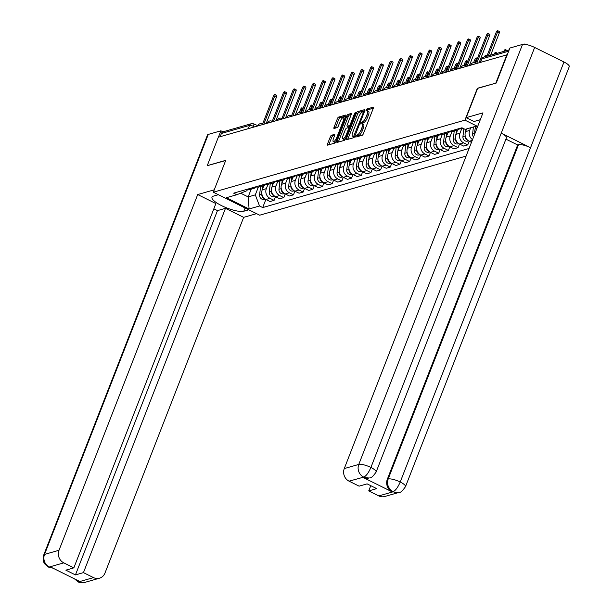 <?xml version="1.0" encoding="UTF-8"?>
<svg xmlns="http://www.w3.org/2000/svg" width="613" height="613" viewBox="0 0 613 613"><rect width="100%" height="100%" fill="white"/><g stroke="black" fill="none" stroke-linecap="round" stroke-linejoin="round"><path stroke-width="0.92" d="M355.732 136.232L355.778 137.09L362.245 135.235A1.555 0.49 -63.6 0 0 363.402 133.657L373.24 108.417A1.555 0.49 -63.6 0 0 373.325 107.198A1.555 0.49 -63.6 0 0 373.179 107.191L366.712 109.045L365.838 110.999L366.781 110.769A4.988 1.555 -63.6 0 1 367.248 110.784A4.988 1.555 -63.6 0 1 366.98 114.692L366.16 116.799A4.988 1.555 -63.6 0 1 362.459 121.841L360.812 123.19L360.758 124.041L361.693 123.811A4.988 1.555 -63.6 0 1 362.16 123.826A4.988 1.555 -63.6 0 1 361.9 127.734L361.072 129.841A4.988 1.555 -63.6 0 1 357.379 134.883L355.732 136.232M331.464 135.266A1.555 0.49 -63.6 0 0 330.307 136.845L327.549 143.925A1.555 0.49 -63.6 0 0 327.465 145.151A1.555 0.49 -63.6 0 0 327.61 145.151L334.798 143.097A1.555 0.49 -63.6 0 0 335.955 141.519L345.801 116.278A1.555 0.49 -63.6 0 0 345.885 115.052A1.555 0.49 -63.6 0 0 345.732 115.052L338.545 117.106A1.555 0.49 -63.6 0 0 337.388 118.684L334.054 127.236A1.555 0.49 -63.6 0 0 333.97 128.462A1.555 0.49 -63.6 0 0 334.116 128.469L337.196 127.588A1.555 0.49 -63.6 0 0 338.353 126.01L340.008 121.765A4.168 1.303 -63.6 0 1 343.487 117.566A4.168 1.303 -63.6 0 1 343.265 120.838L336.782 137.45A4.168 1.303 -63.6 0 1 333.303 141.649A4.168 1.303 -63.6 0 1 333.526 138.385L334.606 135.611A1.555 0.49 -63.6 0 0 334.69 134.393A1.555 0.49 -63.6 0 0 334.545 134.385L331.464 135.266L332.821 135.94A1.555 0.49 -63.6 0 0 331.664 137.519L328.897 144.599A1.555 0.49 -63.6 0 0 328.829 144.806M496.063 83.092L477.358 88.287L464.945 120.148L213.324 192.206L225.745 160.345L207.248 165.648L218.328 137.22L507.28 54.733M495.856 82.993L506.943 54.565M346.498 138.5A1.555 0.49 -63.6 0 0 346.414 139.718A1.555 0.49 -63.6 0 0 346.56 139.726L353.747 137.672A1.555 0.49 -63.6 0 0 354.904 136.094L364.743 110.853A1.555 0.49 -63.6 0 0 364.827 109.627A1.555 0.49 -63.6 0 0 364.681 109.627L357.494 111.681A1.555 0.49 -63.6 0 0 356.337 113.259L346.498 138.5L347.847 139.174A1.555 0.49 -63.6 0 0 347.77 139.381M344.276 140.385L337.089 142.438A1.555 0.49 -63.6 0 1 336.943 142.438A1.555 0.49 -63.6 0 1 337.02 141.212L346.866 115.972A1.555 0.49 -63.6 0 1 348.023 114.393L351.096 113.512A1.555 0.49 -63.6 0 1 351.241 113.52A1.555 0.49 -63.6 0 1 351.157 114.746L347.165 124.975A1.555 0.49 -63.6 0 0 347.088 126.201A1.555 0.49 -63.6 0 0 347.234 126.209L349.272 125.619A1.555 0.49 -63.6 0 0 350.429 124.048L354.582 113.39L355.494 112.286L355.433 113.144L345.433 138.806A1.555 0.49 -63.6 0 1 344.276 140.385M213.324 192.206L259.674 215.201L466.118 156.077M220.144 136.699L221.408 133.458A3.172 2.904 -106 0 1 223.239 131.749L251.353 123.696A3.172 2.904 74 0 0 249.522 125.404L221.408 133.458M459.129 128.577A7.302 6.674 74 0 0 462.662 128.615L463.267 128.446M476.102 126.653L475.244 128.837A7.302 6.674 74 0 0 474.952 133.404M459.666 128.715A7.302 6.674 -106 0 1 457.076 130.217A7.302 6.674 -106 0 1 453.543 130.178M472.531 139.634A7.302 6.674 -106 0 1 469.658 130.431L470.707 127.742M449.444 131.351A7.302 6.674 74 0 0 452.976 131.389L457.076 130.217M466.616 128.922L465.566 131.611A7.302 6.674 74 0 0 469.221 141.266L471.458 142.377M449.988 131.488A7.302 6.674 -106 0 1 447.39 132.99A7.302 6.674 -106 0 1 443.858 132.952M469.183 141.243L467.757 144.906L463.635 142.86A7.302 6.674 -106 0 1 459.98 133.205L461.689 128.814M439.759 134.124A7.302 6.674 74 0 0 443.299 134.163L447.39 132.99M457.566 130.056L455.88 134.377A7.302 6.674 74 0 0 459.535 144.04L463.658 146.078L467.757 144.906M440.303 134.262A7.302 6.674 -106 0 1 437.713 135.764A7.302 6.674 -106 0 1 434.173 135.726M459.497 144.017L458.072 147.679L453.949 145.633A7.302 6.674 -106 0 1 450.294 135.979L452.011 131.588M430.081 136.898A7.302 6.674 74 0 0 433.613 136.937L437.713 135.764M447.888 132.822L446.195 137.151A7.302 6.674 74 0 0 449.85 146.806L453.972 148.852L458.072 147.679M430.617 137.036A7.302 6.674 -106 0 1 428.027 138.538A7.302 6.674 -106 0 1 424.495 138.5M449.819 146.791L448.387 150.453L444.264 148.407A7.302 6.674 -106 0 1 440.609 138.753L442.325 134.354M420.395 139.672A7.302 6.674 74 0 0 423.935 139.71L428.027 138.538M438.203 135.596L436.517 139.925A7.302 6.674 74 0 0 440.172 149.58L444.295 151.626L448.387 150.453M420.939 139.81A7.302 6.674 -106 0 1 418.35 141.312A7.302 6.674 -106 0 1 414.809 141.266M440.134 149.564L438.709 153.227L434.586 151.181A7.302 6.674 -106 0 1 430.931 141.526L432.648 137.128M410.71 142.446A7.302 6.674 74 0 0 414.25 142.484L418.35 141.312M428.518 138.369L426.832 142.699A7.302 6.674 74 0 0 430.487 152.353L434.609 154.399L438.709 153.227M411.254 142.584A7.302 6.674 -106 0 1 408.664 144.078A7.302 6.674 -106 0 1 405.124 144.04M430.449 152.338L429.023 156.001L424.901 153.955A7.302 6.674 -106 0 1 421.246 144.3L422.962 139.902M401.032 145.212A7.302 6.674 74 0 0 404.565 145.258L408.664 144.078M418.84 141.143L417.154 145.473A7.302 6.674 74 0 0 420.809 155.127L424.932 157.173L429.023 156.001M401.576 145.358A7.302 6.674 -106 0 1 398.979 146.852A7.302 6.674 -106 0 1 395.446 146.814M420.771 155.112L419.346 158.775L415.223 156.729A7.302 6.674 -106 0 1 411.568 147.074L413.277 142.676M391.347 147.986A7.302 6.674 74 0 0 394.887 148.024L398.979 146.852M409.155 143.917L407.469 148.246A7.302 6.674 74 0 0 411.124 157.901L415.246 159.947L419.346 158.775M391.891 148.124A7.302 6.674 -106 0 1 389.301 149.626A7.302 6.674 -106 0 1 385.761 149.587M411.085 157.886L409.66 161.548L405.538 159.503A7.302 6.674 -106 0 1 401.883 149.848L403.599 145.45M381.669 150.76A7.302 6.674 74 0 0 385.202 150.798L389.301 149.626M399.477 146.691L397.783 151.02A7.302 6.674 74 0 0 401.438 160.675L405.561 162.721L409.66 161.548M382.206 150.898A7.302 6.674 -106 0 1 379.616 152.399A7.302 6.674 -106 0 1 376.083 152.361M401.408 160.652L399.975 164.315L395.852 162.276A7.302 6.674 -106 0 1 392.197 152.622L393.914 148.223M371.984 153.534A7.302 6.674 74 0 0 375.516 153.572L379.616 152.399M389.791 149.465L388.106 153.794A7.302 6.674 74 0 0 391.761 163.449L395.883 165.495L399.975 164.315M372.528 153.671A7.302 6.674 -106 0 1 369.93 155.173A7.302 6.674 -106 0 1 366.398 155.135M391.722 163.426L390.297 167.088L386.175 165.05A7.302 6.674 -106 0 1 382.52 155.388L384.228 150.997M362.298 156.307A7.302 6.674 74 0 0 365.838 156.346L369.93 155.173M380.106 152.239L378.42 156.568A7.302 6.674 74 0 0 382.075 166.223L386.198 168.261L390.297 167.088M362.842 156.445A7.302 6.674 -106 0 1 360.252 157.947A7.302 6.674 -106 0 1 356.712 157.909M382.037 166.2L380.612 169.862L376.489 167.816A7.302 6.674 -106 0 1 372.834 158.162L374.551 153.771M352.621 159.081A7.302 6.674 74 0 0 356.153 159.119L360.252 157.947M370.428 155.012L368.742 159.334A7.302 6.674 74 0 0 372.397 168.996L376.512 171.035L380.612 169.862M353.165 159.219A7.302 6.674 -106 0 1 350.567 160.721A7.302 6.674 -106 0 1 347.035 160.683M372.359 168.973L370.926 172.636L366.812 170.59A7.302 6.674 -106 0 1 363.157 160.935L364.865 156.545M342.935 161.855A7.302 6.674 74 0 0 346.475 161.893L350.567 160.721M360.743 157.779L359.057 162.108A7.302 6.674 74 0 0 362.712 171.763L366.835 173.808L370.926 172.636M343.479 161.993A7.302 6.674 -106 0 1 340.889 163.495A7.302 6.674 -106 0 1 337.349 163.456M362.674 171.747L361.249 175.41L357.126 173.364A7.302 6.674 -106 0 1 353.471 163.709L355.188 159.311M333.257 164.629A7.302 6.674 74 0 0 336.79 164.667L340.889 163.495M351.065 160.552L349.372 164.882A7.302 6.674 74 0 0 353.027 174.536L357.149 176.582L361.249 175.41M333.794 164.767A7.302 6.674 -106 0 1 331.204 166.269A7.302 6.674 -106 0 1 327.671 166.223M352.996 174.521L351.563 178.184L347.441 176.138A7.302 6.674 -106 0 1 343.786 166.483L345.502 162.085M323.572 167.403A7.302 6.674 74 0 0 327.104 167.441L331.204 166.269M341.38 163.326L339.694 167.656A7.302 6.674 74 0 0 343.349 177.31L347.471 179.356L351.563 178.184M324.116 167.541A7.302 6.674 -106 0 1 321.519 169.035A7.302 6.674 -106 0 1 317.986 168.996M343.311 177.295L341.885 180.958L337.763 178.912A7.302 6.674 -106 0 1 334.108 169.257L335.817 164.859M313.887 170.169A7.302 6.674 74 0 0 317.427 170.215L321.519 169.035M331.694 166.1L330.009 170.429A7.302 6.674 74 0 0 333.664 180.084L337.786 182.13L341.885 180.958M314.431 170.314A7.302 6.674 -106 0 1 311.841 171.809A7.302 6.674 -106 0 1 308.301 171.77M333.625 180.069L332.2 183.731L328.078 181.686A7.302 6.674 -106 0 1 324.423 172.031L326.139 167.633M304.209 172.943A7.302 6.674 74 0 0 307.741 172.981L311.841 171.809M322.017 168.874L320.331 173.203A7.302 6.674 74 0 0 323.978 182.858L328.101 184.904L332.2 183.731M304.753 173.081A7.302 6.674 -106 0 1 302.155 174.582A7.302 6.674 -106 0 1 298.623 174.544M323.948 182.843L322.515 186.505L318.392 184.459A7.302 6.674 -106 0 1 314.745 174.805L316.454 170.406M294.524 175.716A7.302 6.674 74 0 0 298.064 175.755L302.155 174.582M312.331 171.648L310.645 175.977A7.302 6.674 74 0 0 314.3 185.632L318.423 187.678L322.515 186.505M295.068 175.854A7.302 6.674 -106 0 1 292.478 177.356A7.302 6.674 -106 0 1 288.938 177.318M314.262 185.616L312.837 189.271L308.714 187.233A7.302 6.674 -106 0 1 305.059 177.578L306.776 173.18M284.846 178.49A7.302 6.674 74 0 0 288.378 178.529L292.478 177.356M302.653 174.421L300.96 178.751A7.302 6.674 74 0 0 304.615 188.406L308.737 190.451L312.837 189.271M285.382 178.628A7.302 6.674 -106 0 1 282.792 180.13A7.302 6.674 -106 0 1 279.252 180.092M304.584 188.383L303.151 192.045L299.029 190.007A7.302 6.674 -106 0 1 295.374 180.345L297.09 175.954M275.16 181.264A7.302 6.674 74 0 0 278.693 181.302L282.792 180.13M292.968 177.195L291.282 181.525A7.302 6.674 74 0 0 294.937 191.179L299.06 193.218L303.151 192.045M275.704 181.402A7.302 6.674 -106 0 1 273.107 182.904A7.302 6.674 -106 0 1 269.574 182.866M294.899 191.156L293.474 194.819L289.351 192.773A7.302 6.674 -106 0 1 285.696 183.118L287.405 178.728M265.475 184.038A7.302 6.674 74 0 0 269.015 184.076L273.107 182.904M283.283 179.969L281.597 184.291A7.302 6.674 74 0 0 285.252 193.953L289.374 195.991L293.474 194.819M266.019 184.176A7.302 6.674 -106 0 1 263.429 185.678A7.302 6.674 -106 0 1 259.889 185.639M285.214 193.93L283.788 197.593L279.666 195.547A7.302 6.674 -106 0 1 276.011 185.892L277.727 181.502M255.797 186.812A7.302 6.674 74 0 0 259.33 186.85L263.429 185.678M273.605 182.743L271.911 187.065A7.302 6.674 74 0 0 275.566 196.719L279.689 198.765L283.788 197.593M256.334 186.95A7.302 6.674 -106 0 1 253.744 188.452A7.302 6.674 -106 0 1 250.211 188.413M275.536 196.704L274.103 200.367L269.981 198.321A7.302 6.674 -106 0 1 266.326 188.666L268.042 184.268M246.112 189.586A7.302 6.674 74 0 0 249.644 189.624L253.744 188.452M263.919 185.509L262.234 189.838A7.302 6.674 74 0 0 265.889 199.493L270.011 201.539L274.103 200.367M240.679 193.195L248.173 196.911L255.307 194.865L259.521 205.991L249.093 208.979L226.389 197.715L236.817 194.727L233.637 193.156L461.918 127.78L465.098 129.351L475.527 126.362L477.351 127.266M259.521 205.991L262.693 207.569L469.083 148.461M464.945 120.148L477.665 126.454M251.184 189.179L248.173 196.911L249.093 208.979M247.277 189.823L246.932 190.712L236.817 194.727M255.307 194.865L258.364 187.042M265.85 199.478L262.693 207.569M357.172 136.691L358.728 135.557A4.988 1.555 -63.6 0 0 362.429 130.508L361.072 129.841M373.317 108.21L368.061 109.712L367.264 110.792L368.597 111.459A4.988 1.555 -63.6 0 1 368.329 115.367L367.509 117.466A4.988 1.555 -63.6 0 1 363.815 122.516L362.176 123.834L363.517 124.5A4.988 1.555 -63.6 0 1 363.248 128.408L362.429 130.508M364.819 110.639L358.843 112.355A1.555 0.49 -63.6 0 0 357.685 113.926L347.847 139.174M353.847 135.894L363.294 112.639L363.348 111.781L362.367 112.033A4.988 1.555 -63.6 0 0 358.666 117.075L352.759 132.224A4.988 1.555 -63.6 0 0 352.49 136.132A4.988 1.555 -63.6 0 0 352.958 136.147L354.789 136.362M352.49 136.132L353.847 136.799A4.988 1.555 -63.6 0 0 354.314 136.822L352.958 136.147M351.234 114.531L349.372 115.068A1.555 0.49 -63.6 0 0 348.215 116.646L338.376 141.887A1.555 0.49 -63.6 0 0 338.299 142.093M348.345 126.761A1.555 0.49 -63.6 0 0 348.437 126.868A1.555 0.49 -63.6 0 0 348.582 126.876L350.268 126.393M343.027 135.603A4.168 1.303 -63.6 0 0 342.805 138.867A4.168 1.303 -63.6 0 0 346.284 134.668L348.567 128.814A1.555 0.49 -63.6 0 0 348.651 127.588A1.555 0.49 -63.6 0 0 348.506 127.588L346.468 128.171A1.555 0.49 -63.6 0 0 345.311 129.749L343.027 135.603M342.805 138.867L344.154 139.542A4.168 1.303 -63.6 0 0 345.326 139.051M334.683 135.404L332.821 135.94M333.303 141.649L334.652 142.323A4.168 1.303 -63.6 0 0 335.817 141.841M344.989 118.355A4.168 1.303 -63.6 0 0 344.835 118.232L343.487 117.566M345.87 116.072L339.901 117.78A1.555 0.49 -63.6 0 0 338.744 119.359L335.411 127.91A1.555 0.49 -63.6 0 0 335.334 128.117M524.812 44.335A1.824 0.567 -63.6 0 0 524.674 44.059A1.824 0.567 -63.6 0 0 524.146 44.282M488.285 55.837L497.549 32.083A1.824 0.567 -63.6 0 0 497.641 30.65L499.403 31.524A1.824 0.567 116.4 0 1 499.304 32.956L490.645 55.162M497.641 30.65A1.824 0.567 -63.6 0 0 496.116 32.489L486.86 56.25M475.642 126.424L475.404 128.431M474.868 133.006L474.845 133.205A3.969 3.624 74 0 0 474.814 133.757M473.412 126.968L472.608 133.849A3.969 3.624 74 0 0 473.535 137.044M465.964 129.105L465.719 131.197M465.19 135.779L465.16 135.979A3.969 3.624 74 0 0 467.941 140.446M463.849 128.73L462.93 136.622A3.969 3.624 74 0 0 467.65 141.113L468.524 140.867M505.227 50.986A1.824 0.567 -63.6 0 0 505.311 49.607A1.824 0.567 -63.6 0 0 503.802 51.392M466.209 117.658L482.967 112.853L344.276 468.57L358.774 464.424L522.521 44.42L509.893 48.036L496.246 83.039L477.627 88.372L466.209 117.658L473.979 121.512L480.301 119.704M378.78 495.917L393.27 491.764A9.524 8.705 -106 0 0 399.239 492.354L384.742 496.499A9.524 8.705 -106 0 1 378.78 495.917L368.712 490.921L370.758 485.672M522.521 44.42A9.77 2.544 21.3 0 1 534.651 47.446L501.235 133.167A9.77 2.544 21.3 0 1 506.445 137.772L376.114 472.056A9.77 2.544 21.3 0 0 370.903 467.451C368.62 472.7 366.267 475.91 363.831 477.09L349.05 481.167A9.524 8.705 -106 0 1 344.276 468.57M363.042 477.42L369.003 478.01A9.524 8.705 -106 0 1 363.042 477.42L392.098 491.833A9.524 8.705 -106 0 1 387.332 479.243L517.663 144.959L518.498 144.714A9.77 2.544 21.3 0 1 530.559 147.71L563.975 61.997L534.651 47.446M563.975 61.997A9.77 2.544 21.3 0 1 569.262 66.641L405.507 486.638A9.77 2.544 21.3 0 0 400.228 482.002C397.944 487.251 395.615 490.477 393.232 491.664L392.098 491.833M387.332 479.243L388.167 479.006A9.77 2.544 21.3 0 1 400.228 482.002L530.559 147.71L501.235 133.167L370.903 467.451A9.77 2.544 21.3 0 0 358.774 464.424A9.524 8.705 74 0 0 363.54 477.014M368.712 490.921L376.719 488.63L367.118 483.864L359.111 486.163L349.05 481.167M517.663 144.959L505.917 139.128M518.498 144.714L388.167 479.006C386.611 484.262 388.198 488.454 392.933 491.595M218.374 194.712L213.424 196.129A17.869 4.651 -158.7 0 0 211.983 197.187A17.869 4.651 -158.7 0 0 224.228 206.88A17.869 4.651 -158.7 0 0 243.828 211.217L248.786 209.799M214.259 189.815L197.708 194.551L215.883 203.57L73.851 567.86L63.79 562.864L49.293 567.01L50.473 566.941L79.529 581.354L79.023 581.76L93.521 577.615A9.524 8.705 74 0 0 99.482 578.197A9.524 8.705 74 0 0 104.969 573.063L243.66 217.347L225.477 208.328L217.469 210.619L213.837 208.818M256.556 213.653L243.66 217.347M197.708 194.551L59.017 550.267A9.524 8.705 74 0 0 63.79 562.864M52.887 568.144L48.519 567.109L44.994 564.19C44.979 563.715 42.197 562.443 43.738 554.995L207.493 134.99A9.77 2.544 21.3 0 1 208.282 134.416L220.91 130.799L222.986 131.833M73.851 567.86L65.852 570.151L75.445 574.91L83.452 572.619L93.521 577.615M83.452 572.619L225.477 208.328M207.309 165.679L225.676 160.529M220.91 130.799L218.42 137.189M75.445 574.91L217.469 210.619M52.703 568.044L49.63 567.178M48.519 567.109L49.339 567.109M79.023 581.76A9.524 8.705 -106 0 0 84.992 582.35C81.452 582.879 79.085 582.649 77.889 581.676L78.732 581.691M476.814 63.185L487.864 34.857A1.824 0.567 -63.6 0 0 487.963 33.424L489.718 34.297A1.824 0.567 116.4 0 1 489.618 35.723L479.174 62.511M487.963 33.424A1.824 0.567 -63.6 0 0 486.438 35.263L475.565 63.154M467.137 65.959L478.178 37.631A1.824 0.567 -63.6 0 0 478.278 36.198L480.033 37.071A1.824 0.567 116.4 0 1 479.941 38.496L469.497 65.284M478.278 36.198A1.824 0.567 -63.6 0 0 476.753 38.037L465.88 65.92M456.455 130.393L456.041 133.971M455.505 138.546L455.482 138.753A3.969 3.624 74 0 0 458.263 143.22M454.225 131.036L453.245 139.396A3.969 3.624 74 0 0 457.965 143.886L458.838 143.641M495.549 53.76A1.824 0.567 -63.6 0 0 495.626 52.373A1.824 0.567 -63.6 0 0 494.124 54.166M446.777 133.167L446.356 136.745M445.82 141.319L445.797 141.526A3.969 3.624 74 0 0 448.578 145.994M444.54 133.81L443.567 142.17A3.969 3.624 74 0 0 448.287 146.66L449.153 146.407M485.864 56.534A1.824 0.567 -63.6 0 0 485.94 55.147A1.824 0.567 -63.6 0 0 484.439 56.94M437.092 135.94L436.678 139.519M436.142 144.093L436.119 144.3A3.969 3.624 74 0 0 438.9 148.767M434.862 136.576L433.881 144.944A3.969 3.624 74 0 0 438.601 149.434L439.475 149.181M474.814 62.81L476.163 59.354A1.824 0.567 -63.6 0 0 476.263 57.921A1.824 0.567 -63.6 0 0 474.738 59.76L473.604 62.656M457.451 68.733L468.501 40.404A1.824 0.567 -63.6 0 0 468.6 38.971L470.355 39.837A1.824 0.567 116.4 0 1 470.255 41.27L459.811 68.058M468.6 38.971A1.824 0.567 -63.6 0 0 467.075 40.81L456.202 68.694M447.766 71.506L458.815 43.171A1.824 0.567 -63.6 0 0 458.915 41.745L460.67 42.611A1.824 0.567 116.4 0 1 460.57 44.044L450.134 70.832M458.915 41.745A1.824 0.567 -63.6 0 0 457.39 43.584L446.517 71.468M438.088 74.28L449.137 45.944A1.824 0.567 -63.6 0 0 449.229 44.511L450.992 45.385A1.824 0.567 116.4 0 1 450.892 46.818L440.448 73.606M449.229 44.511A1.824 0.567 -63.6 0 0 447.705 46.358L436.831 74.242M427.414 138.714L426.993 142.293M426.456 146.867L426.433 147.074A3.969 3.624 74 0 0 429.215 151.541M425.177 139.35L424.196 147.71A3.969 3.624 74 0 0 428.916 152.208L429.79 151.955M465.129 65.583L466.478 62.128A1.824 0.567 -63.6 0 0 466.577 60.695A1.824 0.567 -63.6 0 0 465.052 62.534L463.926 65.43M428.403 77.054L439.452 48.718A1.824 0.567 -63.6 0 0 439.552 47.285L441.306 48.159A1.824 0.567 116.4 0 1 441.207 49.592L430.763 76.38M439.552 47.285A1.824 0.567 -63.6 0 0 438.027 49.132L427.154 77.016M417.729 141.488L417.307 145.066M416.779 149.641L416.748 149.848A3.969 3.624 74 0 0 419.53 154.315M415.491 142.124L414.518 150.484A3.969 3.624 74 0 0 419.238 154.982L420.112 154.729M455.451 68.357L456.8 64.901A1.824 0.567 -63.6 0 0 456.9 63.468A1.824 0.567 -63.6 0 0 455.367 65.307L454.241 68.204M418.725 79.828L429.767 51.492A1.824 0.567 -63.6 0 0 429.866 50.059L431.621 50.933A1.824 0.567 116.4 0 1 431.529 52.366L421.085 79.154M429.866 50.059A1.824 0.567 -63.6 0 0 428.341 51.898L417.468 79.79M408.043 144.262L407.63 147.84M407.093 152.415L407.07 152.622A3.969 3.624 74 0 0 409.852 157.089M405.814 144.898L404.833 153.258A3.969 3.624 74 0 0 409.553 157.756L410.426 157.503M445.766 71.131L447.115 67.675A1.824 0.567 -63.6 0 0 447.214 66.242A1.824 0.567 -63.6 0 0 445.689 68.081L444.563 70.978M409.04 82.602L420.089 54.266A1.824 0.567 -63.6 0 0 420.181 52.833L421.943 53.706A1.824 0.567 116.4 0 1 421.844 55.139L411.4 81.927M420.181 52.833A1.824 0.567 -63.6 0 0 418.656 54.672L407.783 82.563M398.366 147.028L397.944 150.614M397.408 155.189L397.385 155.395A3.969 3.624 74 0 0 400.166 159.863M396.128 147.672L395.155 156.031A3.969 3.624 74 0 0 399.868 160.529L400.741 160.277M436.088 73.905L437.437 70.449A1.824 0.567 -63.6 0 0 437.529 69.016A1.824 0.567 -63.6 0 0 436.004 70.855L434.878 73.752M399.354 85.376L410.404 57.04A1.824 0.567 -63.6 0 0 410.503 55.607L412.258 56.48A1.824 0.567 116.4 0 1 412.158 57.913L401.714 84.694M410.503 55.607A1.824 0.567 -63.6 0 0 408.978 57.446L398.105 85.337M388.68 149.802L388.259 153.388M387.73 157.962L387.707 158.162A3.969 3.624 74 0 0 390.489 162.629M386.451 150.446L385.47 158.805A3.969 3.624 74 0 0 390.19 163.296L391.063 163.05M426.403 76.679L427.751 73.223A1.824 0.567 -63.6 0 0 427.851 71.79A1.824 0.567 -63.6 0 0 426.326 73.629L425.192 76.518M389.676 88.149L400.726 59.813A1.824 0.567 -63.6 0 0 400.818 58.381L402.58 59.254A1.824 0.567 116.4 0 1 402.48 60.679L392.036 87.467M400.818 58.381A1.824 0.567 -63.6 0 0 399.293 60.22L388.42 88.111M378.995 152.576L378.581 156.162M378.045 160.736L378.022 160.935A3.969 3.624 74 0 0 380.803 165.403M376.765 153.219L375.784 161.579A3.969 3.624 74 0 0 380.504 166.069L381.378 165.824M416.717 79.452L418.066 75.989A1.824 0.567 -63.6 0 0 418.166 74.564A1.824 0.567 -63.6 0 0 416.641 76.403L415.514 79.292M379.991 90.916L391.04 62.587A1.824 0.567 -63.6 0 0 391.14 61.154L392.895 62.028A1.824 0.567 116.4 0 1 392.795 63.453L382.351 90.241M391.14 61.154A1.824 0.567 -63.6 0 0 389.615 62.993L378.742 90.877M369.317 155.35L368.896 158.928M368.359 163.502L368.336 163.709A3.969 3.624 74 0 0 371.118 168.177M367.08 155.993L366.107 164.353A3.969 3.624 74 0 0 370.827 168.843L371.7 168.598M407.04 82.226L408.388 78.763A1.824 0.567 -63.6 0 0 408.48 77.338A1.824 0.567 -63.6 0 0 406.955 79.177L405.829 82.065M370.313 93.689L381.355 65.361A1.824 0.567 -63.6 0 0 381.455 63.928L383.209 64.794A1.824 0.567 116.4 0 1 383.117 66.227L372.673 93.015M381.455 63.928A1.824 0.567 -63.6 0 0 379.93 65.767L369.057 93.651M359.632 158.123L359.218 161.702M358.682 166.276L358.659 166.483A3.969 3.624 74 0 0 361.44 170.95M357.402 158.767L356.421 167.127A3.969 3.624 74 0 0 361.141 171.617L362.015 171.364M397.354 85L398.703 81.537A1.824 0.567 -63.6 0 0 398.802 80.104A1.824 0.567 -63.6 0 0 397.278 81.95L396.151 84.839M360.628 96.463L371.677 68.127A1.824 0.567 -63.6 0 0 371.769 66.702L373.532 67.568A1.824 0.567 116.4 0 1 373.432 69.001L362.988 95.789M371.769 66.702A1.824 0.567 -63.6 0 0 370.244 68.541L359.371 96.425M349.954 160.897L349.533 164.476M348.996 169.05L348.973 169.257A3.969 3.624 74 0 0 351.755 173.724M347.717 161.533L346.743 169.901A3.969 3.624 74 0 0 351.456 174.391L352.329 174.138M387.677 87.766L389.017 84.31A1.824 0.567 -63.6 0 0 389.117 82.878A1.824 0.567 -63.6 0 0 387.592 84.717L386.466 87.613M350.942 99.237L361.992 70.901A1.824 0.567 -63.6 0 0 362.091 69.468L363.846 70.342A1.824 0.567 116.4 0 1 363.747 71.775L353.303 98.563M362.091 69.468A1.824 0.567 -63.6 0 0 360.567 71.315L349.694 99.199M340.269 163.671L339.847 167.249M339.318 171.824L339.296 172.031A3.969 3.624 74 0 0 342.069 176.498M338.031 164.307L337.058 172.667A3.969 3.624 74 0 0 341.778 177.165L342.652 176.912M377.991 90.54L379.34 87.084A1.824 0.567 -63.6 0 0 379.439 85.651A1.824 0.567 -63.6 0 0 377.914 87.49L376.78 90.387M341.265 102.011L352.306 73.675A1.824 0.567 -63.6 0 0 352.406 72.242L354.161 73.116A1.824 0.567 116.4 0 1 354.069 74.548L343.625 101.337M352.406 72.242A1.824 0.567 -63.6 0 0 350.881 74.089L340.008 101.973M330.583 166.445L330.169 170.023M329.633 174.598L329.61 174.805A3.969 3.624 74 0 0 332.392 179.272M328.353 167.081L327.373 175.441A3.969 3.624 74 0 0 332.093 179.938L332.966 179.686M368.306 93.314L369.654 89.858A1.824 0.567 -63.6 0 0 369.754 88.425A1.824 0.567 -63.6 0 0 368.229 90.264L367.103 93.161M331.579 104.785L342.629 76.449A1.824 0.567 -63.6 0 0 342.728 75.016L344.483 75.889A1.824 0.567 116.4 0 1 344.383 77.322L333.939 104.11M342.728 75.016A1.824 0.567 -63.6 0 0 341.203 76.855L330.33 104.746M320.906 169.219L320.484 172.797M319.948 177.372L319.925 177.578A3.969 3.624 74 0 0 322.706 182.046M318.668 169.855L317.695 178.214A3.969 3.624 74 0 0 322.415 182.712L323.281 182.459M358.628 96.088L359.977 92.632A1.824 0.567 -63.6 0 0 360.069 91.199A1.824 0.567 -63.6 0 0 358.544 93.038L357.417 95.934M321.902 107.559L332.943 79.223A1.824 0.567 -63.6 0 0 333.043 77.79L334.798 78.663A1.824 0.567 116.4 0 1 334.698 80.096L324.262 106.884M333.043 77.79A1.824 0.567 -63.6 0 0 331.518 79.629L320.645 107.52M311.22 171.985L310.806 175.571M310.27 180.145L310.247 180.352A3.969 3.624 74 0 0 313.028 184.819M308.99 172.628L308.01 180.988A3.969 3.624 74 0 0 312.73 185.486L313.603 185.233M348.943 98.862L350.291 95.406A1.824 0.567 -63.6 0 0 350.391 93.973A1.824 0.567 -63.6 0 0 348.866 95.812L347.74 98.708M312.216 110.332L323.266 81.996A1.824 0.567 -63.6 0 0 323.358 80.564L325.12 81.437A1.824 0.567 116.4 0 1 325.02 82.87L314.576 109.65M323.358 80.564A1.824 0.567 -63.6 0 0 321.833 82.403L310.96 110.294M301.542 174.759L301.121 178.345M300.585 182.919L300.562 183.118A3.969 3.624 74 0 0 303.343 187.586M299.305 175.402L298.324 183.762A3.969 3.624 74 0 0 303.044 188.252L303.918 188.007M339.257 101.635L340.606 98.18A1.824 0.567 -63.6 0 0 340.705 96.747A1.824 0.567 -63.6 0 0 339.181 98.586L338.054 101.482M302.531 113.106L313.58 84.77A1.824 0.567 -63.6 0 0 313.68 83.337L315.434 84.211A1.824 0.567 116.4 0 1 315.335 85.636L304.891 112.424M313.68 83.337A1.824 0.567 -63.6 0 0 312.155 85.176L301.282 113.068M291.857 177.532L291.436 181.119M290.907 185.693L290.876 185.892A3.969 3.624 74 0 0 293.658 190.359M289.62 178.176L288.646 186.536A3.969 3.624 74 0 0 293.366 191.026L294.24 190.781M329.579 104.409L330.928 100.946A1.824 0.567 -63.6 0 0 331.028 99.521A1.824 0.567 -63.6 0 0 329.503 101.36L328.369 104.248M292.853 115.872L303.895 87.544A1.824 0.567 -63.6 0 0 303.994 86.111L305.749 86.985A1.824 0.567 116.4 0 1 305.657 88.41L295.213 115.198M303.994 86.111A1.824 0.567 -63.6 0 0 302.47 87.95L291.596 115.834M282.172 180.306L281.758 183.885M281.221 188.459L281.198 188.666A3.969 3.624 74 0 0 283.98 193.133M279.942 180.95L278.961 189.31A3.969 3.624 74 0 0 283.681 193.8L284.555 193.555M319.894 107.183L321.243 103.72A1.824 0.567 -63.6 0 0 321.342 102.294A1.824 0.567 -63.6 0 0 319.817 104.133L318.691 107.022M283.168 118.646L294.217 90.318A1.824 0.567 -63.6 0 0 294.317 88.885L296.071 89.751A1.824 0.567 116.4 0 1 295.972 91.184L285.528 117.972M294.317 88.885A1.824 0.567 -63.6 0 0 292.784 90.724L281.919 118.608M272.494 183.08L272.072 186.659M271.536 191.233L271.513 191.44A3.969 3.624 74 0 0 274.295 195.907M270.256 183.724L269.283 192.084A3.969 3.624 74 0 0 273.996 196.574L274.869 196.321M310.216 109.957L311.565 106.493A1.824 0.567 -63.6 0 0 311.657 105.061A1.824 0.567 -63.6 0 0 310.132 106.907L309.006 109.796M273.482 121.42L284.532 93.084A1.824 0.567 -63.6 0 0 284.631 91.659L286.386 92.525A1.824 0.567 116.4 0 1 286.286 93.958L275.842 120.746M284.631 91.659A1.824 0.567 -63.6 0 0 283.106 93.498L272.233 121.382M262.808 185.854L262.395 189.432M261.858 194.007L261.835 194.214A3.969 3.624 74 0 0 264.617 198.681M260.579 186.49L259.598 194.857A3.969 3.624 74 0 0 264.318 199.348L265.191 199.095M300.531 112.723L301.88 109.267A1.824 0.567 -63.6 0 0 301.979 107.834A1.824 0.567 -63.6 0 0 300.454 109.673L299.32 112.57M263.805 124.194L274.854 95.858A1.824 0.567 -63.6 0 0 274.946 94.425L276.708 95.299A1.824 0.567 116.4 0 1 276.609 96.731L266.165 123.519M274.946 94.425A1.824 0.567 -63.6 0 0 273.421 96.272L262.548 124.155M254.441 126.876L253.468 126.393A3.172 0.828 -158.7 0 0 249.522 125.404L248.265 128.646M253.138 127.251L253.468 126.393A3.172 0.988 116.4 0 0 253.636 123.903A3.172 3.172 0 0 0 251.353 123.696A3.172 2.904 74 0 1 253.345 123.887A3.172 0.988 116.4 0 1 253.636 123.903L257.835 125.68A3.172 0.828 -158.7 0 1 259.199 125.512M275.566 196.719L279.666 195.547M285.252 193.953L289.351 192.773M294.937 191.179L299.029 190.007M304.615 188.406L308.714 187.233M314.3 185.632L318.392 184.459M323.978 182.858L328.078 181.686M333.664 180.084L337.763 178.912M343.349 177.31L347.441 176.138M353.027 174.536L357.126 173.364M362.712 171.763L366.812 170.59M372.397 168.996L376.489 167.816M382.075 166.223L386.175 165.05M391.761 163.449L395.852 162.276M401.438 160.675L405.538 159.503M411.124 157.901L415.223 156.729M420.809 155.127L424.901 153.955M430.487 152.353L434.586 151.181M440.172 149.58L444.264 148.407M449.85 146.806L453.949 145.633M459.535 144.04L463.635 142.86M469.221 141.266L472.225 140.4M265.889 199.493L269.981 198.321M262.234 189.838L266.326 188.666M271.911 187.065L276.011 185.892M281.597 184.291L285.696 183.118M291.282 181.525L295.374 180.345M300.96 178.751L305.059 177.578M310.645 175.977L314.745 174.805M320.331 173.203L324.423 172.031M330.009 170.429L334.108 169.257M339.694 167.656L343.786 166.483M349.372 164.882L353.471 163.709M359.057 162.108L363.157 160.935M368.742 159.334L372.834 158.162M378.42 156.568L382.52 155.388M388.106 153.794L392.197 152.622M397.783 151.02L401.883 149.848M407.469 148.246L411.568 147.074M417.154 145.473L421.246 144.3M426.832 142.699L430.931 141.526M436.517 139.925L440.609 138.753M446.195 137.151L450.294 135.979M455.88 134.377L459.98 133.205M465.566 131.611L469.658 130.431M475.244 128.837L476.922 128.355M472.217 64.511A3.172 0.828 -158.7 0 0 470.853 64.672L470.753 64.924M474.922 62.97A3.172 0.988 116.4 0 1 475.221 62.978A3.172 0.988 116.4 0 1 475.473 63.576M462.531 67.277A3.172 0.828 -158.7 0 0 461.168 67.445L461.068 67.698M452.846 70.051A3.172 0.828 -158.7 0 0 451.49 70.219L451.39 70.472M443.168 72.824A3.172 0.828 -158.7 0 0 441.804 72.993L441.705 73.246M433.483 75.598A3.172 0.828 -158.7 0 0 432.119 75.767L432.019 76.02M423.805 78.372A3.172 0.828 -158.7 0 0 422.441 78.541L422.342 78.793M414.12 81.146A3.172 0.828 -158.7 0 0 412.756 81.307L412.656 81.567M404.434 83.92A3.172 0.828 -158.7 0 0 403.07 84.081L402.979 84.333M394.757 86.694A3.172 0.828 -158.7 0 0 393.393 86.854L393.293 87.107M385.071 89.467A3.172 0.828 -158.7 0 0 383.707 89.628L383.608 89.881M375.386 92.234A3.172 0.828 -158.7 0 0 374.03 92.402L373.93 92.655M365.708 95.007A3.172 0.828 -158.7 0 0 364.344 95.176L364.245 95.429M356.023 97.781A3.172 0.828 -158.7 0 0 354.659 97.95L354.567 98.203M346.345 100.555A3.172 0.828 -158.7 0 0 344.981 100.724L344.881 100.976M336.66 103.329A3.172 0.828 -158.7 0 0 335.296 103.497L335.196 103.75M326.974 106.103A3.172 0.828 -158.7 0 0 325.618 106.264L325.518 106.524M317.296 108.876A3.172 0.828 -158.7 0 0 315.933 109.037L315.833 109.29M307.611 111.65A3.172 0.828 -158.7 0 0 306.247 111.811L306.148 112.064M297.933 114.424A3.172 0.828 -158.7 0 0 296.569 114.585L296.47 114.838M288.248 117.19A3.172 0.828 -158.7 0 0 286.884 117.359L286.784 117.612M278.563 119.964A3.172 0.828 -158.7 0 0 277.199 120.133L277.107 120.386M268.885 122.738A3.172 0.828 -158.7 0 0 267.521 122.907L267.421 123.159M465.244 65.744A3.172 0.988 116.4 0 1 465.543 65.752A3.172 0.988 116.4 0 1 465.796 66.342M455.559 68.518A3.172 0.988 116.4 0 1 455.857 68.526A3.172 0.988 116.4 0 1 456.11 69.116M445.873 71.284A3.172 0.988 116.4 0 1 446.172 71.3A3.172 0.988 116.4 0 1 446.433 71.89M436.195 74.058A3.172 0.988 116.4 0 1 436.494 74.073A3.172 0.988 116.4 0 1 436.747 74.663M426.51 76.832A3.172 0.988 116.4 0 1 426.809 76.847A3.172 0.988 116.4 0 1 427.062 77.437M416.832 79.606A3.172 0.988 116.4 0 1 417.124 79.621A3.172 0.988 116.4 0 1 417.384 80.211M407.147 82.38A3.172 0.988 116.4 0 1 407.446 82.395A3.172 0.988 116.4 0 1 407.699 82.985M397.462 85.153A3.172 0.988 116.4 0 1 397.76 85.169A3.172 0.988 116.4 0 1 398.013 85.759M387.784 87.927A3.172 0.988 116.4 0 1 388.083 87.935A3.172 0.988 116.4 0 1 388.336 88.533M378.098 90.701A3.172 0.988 116.4 0 1 378.397 90.709A3.172 0.988 116.4 0 1 378.65 91.299M368.421 93.475A3.172 0.988 116.4 0 1 368.712 93.483A3.172 0.988 116.4 0 1 368.972 94.073M358.735 96.249A3.172 0.988 116.4 0 1 359.034 96.256A3.172 0.988 116.4 0 1 359.287 96.846M349.05 99.015A3.172 0.988 116.4 0 1 349.349 99.03A3.172 0.988 116.4 0 1 349.602 99.62M339.372 101.789A3.172 0.988 116.4 0 1 339.671 101.804A3.172 0.988 116.4 0 1 339.924 102.394M329.687 104.562A3.172 0.988 116.4 0 1 329.986 104.578A3.172 0.988 116.4 0 1 330.238 105.168M320.009 107.336A3.172 0.988 116.4 0 1 320.3 107.352A3.172 0.988 116.4 0 1 320.561 107.942M310.324 110.11A3.172 0.988 116.4 0 1 310.622 110.125A3.172 0.988 116.4 0 1 310.875 110.715M300.638 112.884A3.172 0.988 116.4 0 1 300.937 112.892A3.172 0.988 116.4 0 1 301.19 113.489M290.96 115.658A3.172 0.988 116.4 0 1 291.252 115.665A3.172 0.988 116.4 0 1 291.512 116.263M281.275 118.432A3.172 0.988 116.4 0 1 281.574 118.439A3.172 0.988 116.4 0 1 281.827 119.029M271.59 121.205A3.172 0.988 116.4 0 1 271.888 121.213A3.172 0.988 116.4 0 1 272.149 121.803M261.912 123.972A3.172 0.988 116.4 0 1 262.211 123.987A3.172 0.988 116.4 0 1 262.464 124.577M508.66 51.193L481.902 58.856A3.172 0.828 -158.7 0 0 481.649 59.04L480.439 62.151M480.638 62.097L481.902 58.856A3.172 2.904 74 0 1 483.734 57.139A3.172 3.172 0 0 0 481.649 59.04M358.728 135.557L357.379 134.883M363.248 128.408L361.9 127.734M362.973 122.753L361.624 122.087M363.815 122.516L362.459 121.841M367.509 117.466L366.16 116.799M368.329 115.367L366.98 114.692M368.061 109.712L366.712 109.045M357.892 135.795L356.536 135.128M357.685 113.926L356.337 113.259M358.843 112.355L357.494 111.681M355.287 135.105L354.651 134.791M363.923 112.953L363.294 112.639M364.199 112.248L363.417 111.865M338.376 141.887L337.02 141.212M348.215 116.646L346.866 115.972M349.372 115.068L348.023 114.393M348.582 126.876L347.234 126.209M350.36 126.163L349.272 125.619M351.065 124.362L350.429 124.048M355.218 113.704L354.582 113.39M346.92 134.983L346.284 134.668M349.203 129.128L348.567 128.814M337.418 137.764L336.782 137.45M343.901 121.152L343.265 120.838M335.411 127.91L334.054 127.236M338.744 119.359L337.388 118.684M339.901 117.78L338.545 117.106M328.897 144.599L327.549 143.925M331.664 137.519L330.307 136.845M497.549 32.083L499.304 32.956M474.845 133.205L472.608 133.849M465.16 135.979L462.93 136.622M208.282 134.416L44.527 554.42L59.017 550.267M245.1 207.968L243.828 211.217M43.738 554.995A9.77 2.544 21.3 0 1 44.527 554.42A9.524 8.705 74 0 0 49.293 567.01M76.043 579.63L78.686 581.591M487.864 34.857L489.618 35.723M478.178 37.631L479.941 38.496M455.482 138.753L453.245 139.396M445.797 141.526L443.567 142.17M436.119 144.3L433.881 144.944M476.899 59.722L476.163 59.354M468.501 40.404L470.255 41.27M458.815 43.171L460.57 44.044M449.137 45.944L450.892 46.818M426.433 147.074L424.196 147.71M467.221 62.495L466.478 62.128M439.452 48.718L441.207 49.592M416.748 149.848L414.518 150.484M457.536 65.269L456.8 64.901M429.767 51.492L431.529 52.366M407.07 152.622L404.833 153.258M447.85 68.043L447.115 67.675M420.089 54.266L421.844 55.139M397.385 155.395L395.155 156.031M438.172 70.809L437.437 70.449M410.404 57.04L412.158 57.913M387.707 158.162L385.47 158.805M428.487 73.583L427.751 73.223M400.726 59.813L402.48 60.679M378.022 160.935L375.784 161.579M418.809 76.357L418.066 75.989M391.04 62.587L392.795 63.453M368.336 163.709L366.107 164.353M409.124 79.131L408.388 78.763M381.355 65.361L383.117 66.227M358.659 166.483L356.421 167.127M399.438 81.904L398.703 81.537M371.677 68.127L373.432 69.001M348.973 169.257L346.743 169.901M389.761 84.678L389.017 84.31M361.992 70.901L363.747 71.775M339.296 172.031L337.058 172.667M380.075 87.452L379.34 87.084M352.306 73.675L354.069 74.548M329.61 174.805L327.373 175.441M370.398 90.226L369.654 89.858M342.629 76.449L344.383 77.322M319.925 177.578L317.695 178.214M360.712 93L359.977 92.632M332.943 79.223L334.698 80.096M310.247 180.352L308.01 180.988M351.027 95.766L350.291 95.406M323.266 81.996L325.02 82.87M300.562 183.118L298.324 183.762M341.349 98.54L340.606 98.18M313.58 84.77L315.335 85.636M290.876 185.892L288.646 186.536M331.664 101.314L330.928 100.946M303.895 87.544L305.657 88.41M281.198 188.666L278.961 189.31M321.978 104.087L321.243 103.72M294.217 90.318L295.972 91.184M271.513 191.44L269.283 192.084M312.301 106.861L311.565 106.493M284.532 93.084L286.286 93.958M261.835 194.214L259.598 194.857M302.615 109.635L301.88 109.267M274.854 95.858L276.609 96.731M476.071 63.4L475.221 62.978A3.172 3.172 0 0 0 470.853 64.672M466.386 66.173L465.543 65.752A3.172 3.172 0 0 0 461.168 67.445M456.708 68.947L455.857 68.526A3.172 3.172 0 0 0 451.49 70.219M447.023 71.721L446.172 71.3A3.172 3.172 0 0 0 441.804 72.993M437.345 74.495L436.494 74.073A3.172 3.172 0 0 0 432.119 75.767M427.659 77.269L426.809 76.847A3.172 3.172 0 0 0 422.441 78.541M417.974 80.042L417.124 79.621A3.172 3.172 0 0 0 412.756 81.307M408.296 82.816L407.446 82.395A3.172 3.172 0 0 0 403.07 84.081M398.611 85.582L397.76 85.169A3.172 3.172 0 0 0 393.393 86.854M388.926 88.356L388.083 87.935A3.172 3.172 0 0 0 383.707 89.628M379.248 91.13L378.397 90.709A3.172 3.172 0 0 0 374.03 92.402M369.562 93.904L368.712 93.483A3.172 3.172 0 0 0 364.344 95.176M359.885 96.678L359.034 96.256A3.172 3.172 0 0 0 354.659 97.95M350.199 99.452L349.349 99.03A3.172 3.172 0 0 0 344.981 100.724M340.514 102.225L339.671 101.804A3.172 3.172 0 0 0 335.296 103.497M330.836 104.999L329.986 104.578A3.172 3.172 0 0 0 325.618 106.264M321.151 107.773L320.3 107.352A3.172 3.172 0 0 0 315.933 109.037M311.473 110.547L310.622 110.125A3.172 3.172 0 0 0 306.247 111.811M301.788 113.313L300.937 112.892A3.172 3.172 0 0 0 296.569 114.585M292.102 116.087L291.252 115.665A3.172 3.172 0 0 0 286.884 117.359M282.424 118.861L281.574 118.439A3.172 3.172 0 0 0 277.199 120.133M272.739 121.635L271.888 121.213A3.172 3.172 0 0 0 267.521 122.907M263.061 124.408L262.211 123.987A3.172 3.172 0 0 0 257.835 125.68M483.734 57.139L509.188 49.852M364.214 112.21L363.348 111.781M348.437 126.868L347.088 126.201M349.617 128.071L348.651 127.588M525.356 44.397L524.674 44.059M507.043 50.465L505.311 49.607M399.239 492.354C400.412 492.814 402.503 490.906 405.507 486.638M369.838 477.772C371.018 478.232 373.11 476.324 376.114 472.056M84.992 582.35L99.482 578.197M77.882 581.676L74.426 578.825M497.365 53.239L495.626 52.373M487.067 55.706L485.94 55.147M477.381 58.48L476.263 57.921M467.704 61.254L466.577 60.695M458.018 64.028L456.9 63.468M448.341 66.802L447.214 66.242M438.655 69.575L437.529 69.016M428.97 72.342L427.851 71.79M419.292 75.115L418.166 74.564M409.607 77.889L408.48 77.338M399.921 80.663L398.802 80.104M390.243 83.437L389.117 82.878M380.558 86.211L379.439 85.651M370.88 88.985L369.754 88.425M361.195 91.758L360.069 91.199M351.51 94.532L350.391 93.973M341.832 97.298L340.705 96.747M332.146 100.072L331.028 99.521M322.469 102.846L321.342 102.294M312.783 105.62L311.657 105.061M303.098 108.394L301.979 107.834"/></g></svg>

